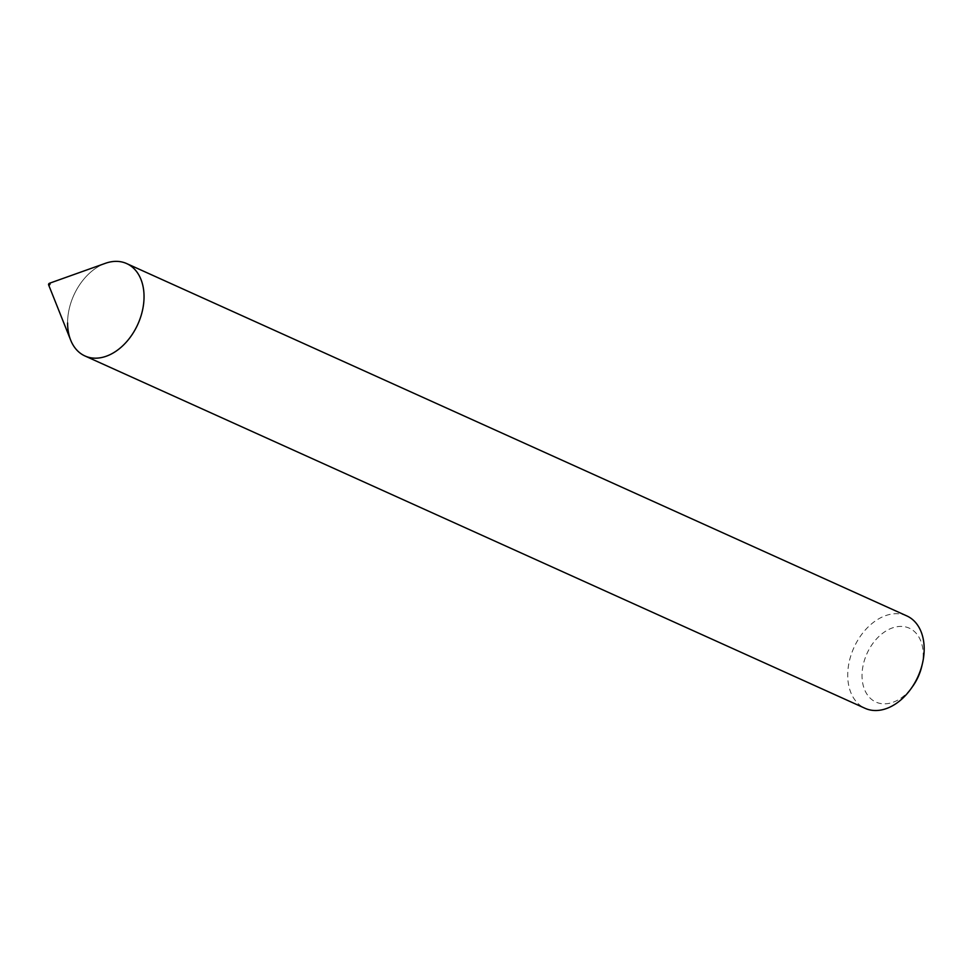 <?xml version="1.0" encoding="UTF-8"?>
<svg xmlns="http://www.w3.org/2000/svg" width="971" height="971" viewBox="0 0 971 971"><rect width="100%" height="100%" fill="white"/><g stroke="black" fill="none" stroke-linecap="round" stroke-linejoin="round"><path stroke-width="0.73" stroke-dasharray="4.86 3.64" d="M126.679 263.578A50.686 35.15 -65.7 0 0 87.56 275.072A50.686 35.15 -65.7 0 0 67.594 322.967A50.686 35.15 -65.7 0 0 70.677 340.141M906.817 615.917A50.686 35.15 -65.7 0 0 867.698 627.424A50.686 35.15 -65.7 0 0 847.719 675.306A50.686 35.15 -65.7 0 0 865.088 708.32M921.807 666.215A40.551 28.123 -65.7 0 0 897.18 626.696A40.551 28.123 -65.7 0 0 862.03 675.682A40.551 28.123 -65.7 0 0 879.993 703.405A40.551 28.123 -65.7 0 0 912.728 686.315M105.366 263.323A50.686 35.15 -65.7 0 0 67.594 322.967"/><path stroke-width="1.46" d="M67.594 322.967A50.686 35.15 -65.7 0 0 84.95 355.969A50.686 35.15 -65.7 0 0 137.846 324.241A50.686 35.15 -65.7 0 0 126.679 263.578L906.817 615.917A50.686 35.15 -65.7 0 1 922.45 663.484A50.686 35.15 -65.7 0 1 911.101 688.597A50.686 35.15 -65.7 0 1 865.088 708.32L84.95 355.969M911.101 688.597L912.728 686.315A40.551 28.123 -65.7 0 0 921.807 666.215L922.45 663.484M48.55 284.515A1.02 0.704 -65.7 0 0 50.067 283.86A1.02 0.704 -65.7 0 0 48.55 284.515M48.611 284.867L70.677 340.141A50.686 35.15 -65.7 0 0 116.144 351.114A50.686 35.15 -65.7 0 0 143.659 290.195A50.686 35.15 -65.7 0 0 105.366 263.323L49.303 283.326"/></g></svg>
